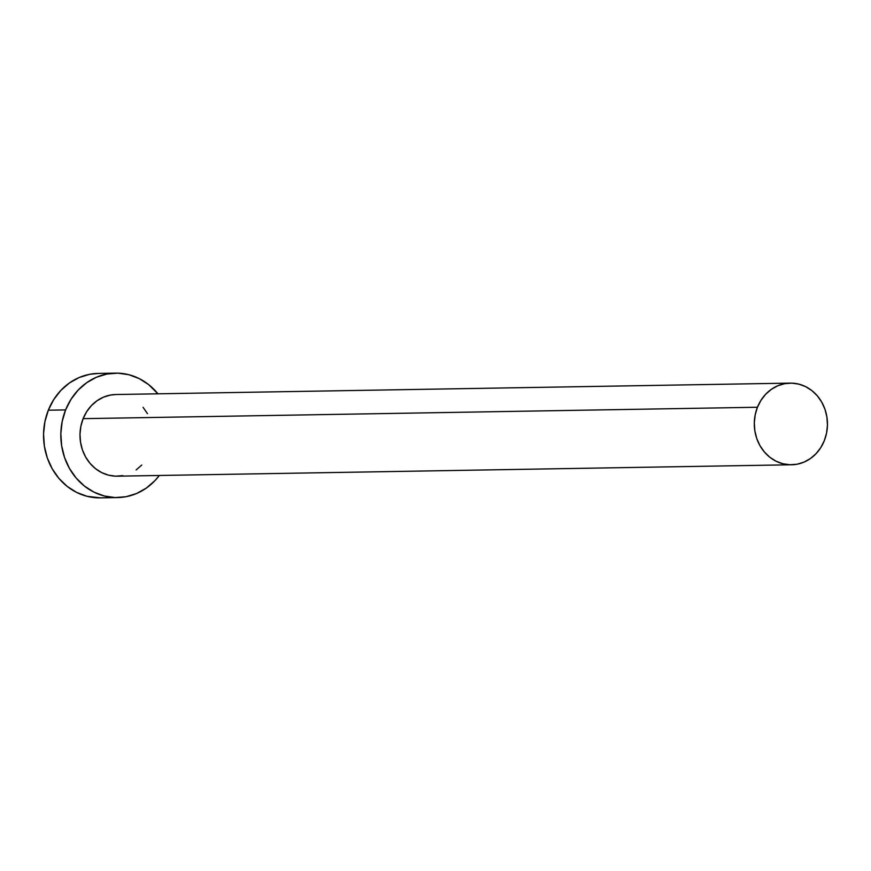 <?xml version="1.0" encoding="UTF-8"?>
<svg xmlns="http://www.w3.org/2000/svg" width="871" height="871" viewBox="0 0 871 871"><rect width="100%" height="100%" fill="white"/><g stroke="black" fill="none" stroke-linecap="round" stroke-linejoin="round"><path stroke-width="1.31" d="M790.193 383.12L115.876 394.519A40.839 36.582 89 0 0 83.126 418.657L757.443 407.247A40.839 36.582 -91 0 1 790.193 383.12A40.839 36.582 -91 0 1 824.325 440.639A40.839 36.582 -91 0 1 791.576 464.776A40.839 36.582 -91 0 1 757.443 407.247L83.126 418.657L86.665 411.711L91.346 405.668L96.997 400.769L103.409 397.198L110.312 395.096L115.985 394.519M115.505 373.136L98.216 373.43A62.222 55.733 89 0 0 48.319 410.208L65.608 409.914A62.222 55.733 -91 0 1 115.505 373.136A62.222 55.733 -91 0 1 157.923 393.812L148.669 384.623L139.164 378.569L128.788 374.693L117.944 373.158L107.046 374.007L96.518 377.208L86.752 382.652L78.14 390.121L70.997 399.321L65.608 409.914L48.319 410.208A62.222 55.733 89 0 0 100.328 497.864L117.618 497.57A62.222 55.733 -91 0 1 65.608 409.914L62.179 421.477L60.839 433.584L61.645 445.745L64.552 457.515L69.462 468.435L76.191 478.081L84.454 486.083L93.959 492.137L104.335 496.013L115.179 497.559L126.077 496.71L136.616 493.498L146.372 488.054L154.994 480.585L159.306 475.468A62.222 55.733 -91 0 1 117.618 497.57M141.777 465.038L136.126 469.937M122.811 475.62L115.658 476.176L108.537 475.163L101.733 472.615L95.494 468.652L90.061 463.394L85.652 457.068L82.429 449.904L80.524 442.174L79.99 434.194L80.872 426.246L83.126 418.657A40.839 36.582 89 0 0 117.258 476.187L791.576 464.776M143.062 407.312L147.471 413.638M98.39 373.43L89.757 374.29L79.217 377.502L69.462 382.946L60.85 390.415L53.708 399.615L48.319 410.208L44.889 421.771L43.55 433.878L44.356 446.039L47.263 457.808L52.173 468.729L58.89 478.375L67.165 486.377L76.67 492.431L87.046 496.307L100.524 497.864M757.443 407.247L755.19 414.846L754.319 422.783L754.841 430.764L756.747 438.494L759.969 445.658L764.39 451.984L769.812 457.242L776.05 461.216L782.866 463.753L789.975 464.766L797.128 464.21L804.042 462.098L810.444 458.527L816.094 453.628L820.787 447.596L824.325 440.639L826.568 433.05L827.45 425.113L826.927 417.122L825.011 409.403L821.788 402.239L817.379 395.902L811.946 390.654L805.708 386.68L798.903 384.144L791.783 383.131L784.64 383.686L777.727 385.788L771.314 389.359L765.663 394.258L760.982 400.301L757.443 407.247"/></g></svg>
